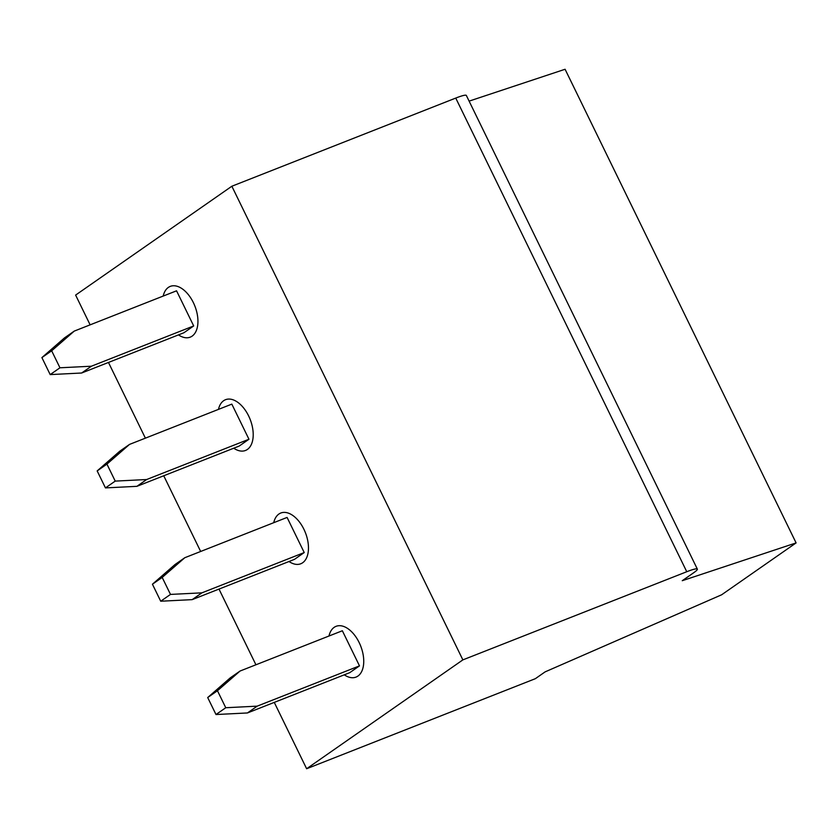 <?xml version="1.0" encoding="UTF-8"?>
<svg xmlns="http://www.w3.org/2000/svg" width="838" height="838" viewBox="0 0 838 838"><rect width="100%" height="100%" fill="white"/><g stroke="black" fill="none" stroke-linecap="round" stroke-linejoin="round"><path stroke-width="1.26" d="M686.762 571.726L455.746 98.077A25.37 2.818 -26 0 1 466.347 95.459L697.352 569.107A25.37 2.818 154 0 0 686.762 571.726L462.869 659.883L306.635 768.739L535.346 678.686L545.109 671.877L721.644 594.781L796.1 542.909L682.258 580.703L693.854 572.626A25.37 2.818 154 0 0 697.352 569.107M455.746 98.077L231.854 186.235L75.619 295.091L90.127 324.84M796.1 542.909L565.084 69.261L469.102 101.126M108.469 362.456L145.393 438.159M163.735 475.764L200.659 551.467M219.001 589.083L255.925 664.785M274.267 702.391L306.635 768.739M231.854 186.235L462.869 659.883M349.729 672.673L359.492 665.875L342.354 630.752L240.066 671.029L230.303 677.827L207.698 697.541L215.995 714.531L247.43 712.96L349.729 672.673M294.463 559.365L304.225 552.556L287.088 517.434L184.8 557.72L175.037 564.519L152.432 584.222L160.718 601.223L192.164 599.641L294.463 559.365M239.197 446.057L248.959 439.248L231.822 404.126L129.534 444.402L119.771 451.211L97.166 470.914L105.452 487.905L136.898 486.333L239.197 446.057M183.931 332.738L193.693 325.94L176.556 290.807L74.268 331.094L64.495 337.892L41.9 357.596L50.186 374.596L81.632 373.015L183.931 332.738M240.066 671.029L217.461 690.732L225.757 707.733L215.995 714.531M225.757 707.733L257.193 706.151L247.43 712.96M217.461 690.732L207.698 697.541M257.193 706.151L359.492 665.875M184.8 557.72L162.195 577.424L170.491 594.414L160.718 601.223M170.491 594.414L201.927 592.843L192.164 599.641M162.195 577.424L152.432 584.222M201.927 592.843L304.225 552.556M129.534 444.402L106.929 464.105L115.225 481.106L105.452 487.905M115.225 481.106L146.66 479.525L136.898 486.333M106.929 464.105L97.166 470.914M146.66 479.525L248.959 439.248M74.268 331.094L51.663 350.797L59.959 367.788L50.186 374.596M59.959 367.788L91.394 366.216L81.632 373.015M51.663 350.797L41.9 357.596M91.394 366.216L193.693 325.94M344.271 674.831A27.277 15.702 -111.5 0 0 357.92 676.077A27.277 15.702 -111.5 0 0 359.167 642.568A27.277 15.702 -111.5 0 0 334.163 627.348A27.277 15.702 -111.5 0 0 328.988 636.011M289.005 561.512A27.277 15.702 -111.5 0 0 302.654 562.759A27.277 15.702 -111.5 0 0 303.901 529.26A27.277 15.702 -111.5 0 0 278.897 514.04A27.277 15.702 -111.5 0 0 273.722 522.703M233.739 448.204A27.277 15.702 -111.5 0 0 247.388 449.451A27.277 15.702 -111.5 0 0 248.635 415.941A27.277 15.702 -111.5 0 0 223.631 400.721A27.277 15.702 -111.5 0 0 218.456 409.384M178.473 334.886A27.277 15.702 -111.5 0 0 192.122 336.132A27.277 15.702 -111.5 0 0 193.369 302.633A27.277 15.702 -111.5 0 0 168.365 287.413A27.277 15.702 -111.5 0 0 163.18 296.076"/></g></svg>
